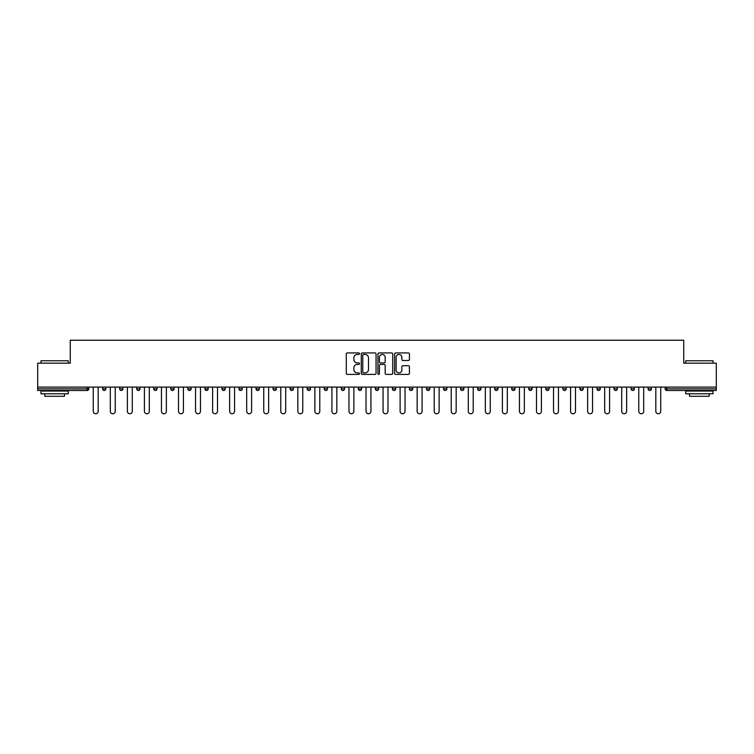 <?xml version="1.0" encoding="UTF-8"?>
<svg xmlns="http://www.w3.org/2000/svg" width="754" height="754" viewBox="0 0 754 754"><rect width="100%" height="100%" fill="white"/><g stroke="black" fill="none" stroke-linecap="round" stroke-linejoin="round"><path stroke-width="1.13" d="M359.517 353.692A0.754 0.754 0 0 0 358.763 352.938L347.368 352.938A1.074 1.074 0 0 0 346.293 354.012L346.293 373.324A1.074 1.074 0 0 0 347.368 374.399L358.763 374.399A0.754 0.754 0 0 0 359.517 373.645A0.754 0.754 0 0 0 358.763 372.891L357.292 372.891A3.431 3.431 0 0 1 353.862 369.46L353.862 367.848A3.431 3.431 0 0 1 357.292 364.418L358.763 364.418A0.754 0.754 0 0 0 359.517 363.673A0.754 0.754 0 0 0 358.763 362.919L357.292 362.919A3.431 3.431 0 0 1 353.862 359.488L353.862 357.877A3.431 3.431 0 0 1 357.292 354.446L358.763 354.446A0.754 0.754 0 0 0 359.517 353.692M408.348 360.506A1.074 1.074 0 0 0 409.422 359.432L409.422 354.012A1.074 1.074 0 0 0 408.348 352.938L395.69 352.938A1.074 1.074 0 0 0 394.615 354.012L394.615 373.324A1.074 1.074 0 0 0 395.69 374.399L408.348 374.399A1.074 1.074 0 0 0 409.422 373.324L409.422 366.783A1.074 1.074 0 0 0 408.348 365.709L402.928 365.709A1.074 1.074 0 0 0 401.854 366.783L401.854 370.026A2.865 2.865 0 0 1 398.989 372.891A2.865 2.865 0 0 1 396.123 370.026L396.123 357.311A2.865 2.865 0 0 1 398.989 354.446A2.865 2.865 0 0 1 401.854 357.311L401.854 359.432A1.074 1.074 0 0 0 402.928 360.506L408.348 360.506M37.7 387.104L37.7 363.174L70.263 363.174L70.263 340.233L683.737 340.233L683.737 363.174L716.3 363.174L716.3 387.104L37.7 387.104L37.7 388.857L87.2 388.857L87.2 387.104M376.058 354.012A1.074 1.074 0 0 0 374.992 352.938L362.335 352.938A1.074 1.074 0 0 0 361.26 354.012L361.26 373.324A1.074 1.074 0 0 0 362.335 374.399L374.992 374.399A1.074 1.074 0 0 0 376.058 373.324L376.058 354.012M379.008 352.938L391.665 352.938A1.074 1.074 0 0 1 392.74 354.012L392.74 373.324A1.074 1.074 0 0 1 391.665 374.399L386.255 374.399A1.074 1.074 0 0 1 385.181 373.324L385.181 365.492A1.074 1.074 0 0 0 384.106 364.418L380.516 364.418A1.074 1.074 0 0 0 379.441 365.492L379.441 373.645A0.754 0.754 0 0 1 378.687 374.399A0.754 0.754 0 0 1 377.942 373.645L377.942 354.012A1.074 1.074 0 0 1 379.008 352.938M88.84 387.104L88.84 388.857A1.64 1.64 0 0 1 87.2 390.497L37.7 390.497L37.7 388.857M716.3 387.104L716.3 390.497L666.8 390.497A1.64 1.64 0 0 1 665.16 388.857L665.16 387.104M102.61 387.104L102.61 388.857L102.61 387.104M87.2 390.497A1.64 1.64 0 0 0 88.84 388.857A1.64 1.64 0 0 1 87.2 390.497L87.2 388.857L88.84 388.857M104.25 390.497A1.64 1.64 0 0 1 102.61 388.857A1.64 1.64 0 0 0 104.25 390.497A1.64 1.64 0 0 0 105.89 388.857L105.89 387.104L105.89 388.857A1.64 1.64 0 0 1 104.25 390.497A1.64 1.64 0 0 1 102.61 388.857L105.89 388.857A1.64 1.64 0 0 1 104.25 390.497M119.66 387.104L119.66 388.857L119.66 387.104M122.93 387.104L122.93 388.857A1.64 1.64 0 0 1 121.3 390.497A1.64 1.64 0 0 1 119.66 388.857A1.64 1.64 0 0 0 121.3 390.497A1.64 1.64 0 0 0 122.93 388.857A1.64 1.64 0 0 1 121.3 390.497A1.64 1.64 0 0 1 119.66 388.857L122.93 388.857M136.7 387.104L136.7 388.857L136.7 387.104M139.98 387.104L139.98 388.857L139.98 387.104M153.75 388.857A1.64 1.64 0 0 0 155.39 390.497A1.64 1.64 0 0 0 157.03 388.857A1.64 1.64 0 0 1 155.39 390.497A1.64 1.64 0 0 0 157.03 388.857L157.03 387.104L157.03 388.857L153.75 388.857A1.64 1.64 0 0 0 155.39 390.497A1.64 1.64 0 0 1 153.75 388.857L153.75 387.104M170.8 387.104L170.8 388.857L170.8 387.104M174.08 387.104L174.08 388.857L174.08 387.104M191.12 387.104L191.12 388.857A1.64 1.64 0 0 1 189.48 390.497A1.64 1.64 0 0 1 187.84 388.857L187.84 387.104M206.53 390.497A1.64 1.64 0 0 0 208.17 388.857L208.17 387.104L208.17 388.857A1.64 1.64 0 0 1 206.53 390.497A1.64 1.64 0 0 1 204.89 388.857L204.89 387.104M221.94 387.104L221.94 388.857L221.94 387.104M225.22 387.104L225.22 388.857A1.64 1.64 0 0 1 223.58 390.497A1.64 1.64 0 0 1 221.94 388.857L225.22 388.857A1.64 1.64 0 0 1 223.58 390.497M242.26 387.104L242.26 388.857A1.64 1.64 0 0 1 240.62 390.497A1.64 1.64 0 0 1 238.99 388.857L238.99 387.104M257.67 390.497A1.64 1.64 0 0 0 259.31 388.857L259.31 387.104L259.31 388.857A1.64 1.64 0 0 1 257.67 390.497A1.64 1.64 0 0 1 256.03 388.857L256.03 387.104M276.36 387.104L276.36 388.857A1.64 1.64 0 0 1 274.72 390.497A1.64 1.64 0 0 1 273.08 388.857L273.08 387.104M290.13 387.104L290.13 388.857L290.13 387.104M293.4 387.104L293.4 388.857A1.64 1.64 0 0 1 291.77 390.497A1.64 1.64 0 0 1 290.13 388.857L293.4 388.857A1.64 1.64 0 0 1 291.77 390.497M310.45 387.104L310.45 388.857L307.17 388.857A1.64 1.64 0 0 0 308.81 390.497A1.64 1.64 0 0 1 307.17 388.857L307.17 387.104M325.86 390.497A1.64 1.64 0 0 0 327.5 388.857L327.5 387.104L327.5 388.857A1.64 1.64 0 0 1 325.86 390.497A1.64 1.64 0 0 1 324.22 388.857L324.22 387.104M344.55 387.104L344.55 388.857A1.64 1.64 0 0 1 342.91 390.497A1.64 1.64 0 0 1 341.27 388.857L341.27 387.104M358.31 387.104L358.31 388.857L358.31 387.104M361.59 387.104L361.59 388.857A1.64 1.64 0 0 1 359.95 390.497A1.64 1.64 0 0 1 358.31 388.857L361.59 388.857A1.64 1.64 0 0 1 359.95 390.497M378.64 387.104L378.64 388.857A1.64 1.64 0 0 1 377 390.497A1.64 1.64 0 0 1 375.36 388.857L375.36 387.104M392.41 388.857L395.69 388.857A1.64 1.64 0 0 1 394.05 390.497A1.64 1.64 0 0 0 395.69 388.857L395.69 387.104L395.69 388.857A1.64 1.64 0 0 1 394.05 390.497A1.64 1.64 0 0 1 392.41 388.857L392.41 387.104M412.73 387.104L412.73 388.857A1.64 1.64 0 0 1 411.09 390.497A1.64 1.64 0 0 1 409.45 388.857L409.45 387.104M426.5 387.104L426.5 388.857L426.5 387.104M429.78 387.104L429.78 388.857L429.78 387.104M443.55 387.104L443.55 388.857L443.55 387.104M446.83 387.104L446.83 388.857A1.64 1.64 0 0 1 445.19 390.497A1.64 1.64 0 0 1 443.55 388.857L446.83 388.857A1.64 1.64 0 0 1 445.19 390.497M460.6 387.104L460.6 388.857L460.6 387.104M463.87 387.104L463.87 388.857L463.87 387.104M477.64 387.104L477.64 388.857L477.64 387.104M480.92 387.104L480.92 388.857A1.64 1.64 0 0 1 479.28 390.497A1.64 1.64 0 0 1 477.64 388.857A1.64 1.64 0 0 0 479.28 390.497A1.64 1.64 0 0 0 480.92 388.857A1.64 1.64 0 0 1 479.28 390.497A1.64 1.64 0 0 1 477.64 388.857L480.92 388.857M497.97 387.104L497.97 388.857A1.64 1.64 0 0 1 496.33 390.497A1.64 1.64 0 0 1 494.69 388.857L494.69 387.104M515.01 387.104L515.01 388.857L511.74 388.857A1.64 1.64 0 0 0 513.38 390.497A1.64 1.64 0 0 1 511.74 388.857L511.74 387.104M532.06 387.104L532.06 388.857A1.64 1.64 0 0 1 530.42 390.497A1.64 1.64 0 0 1 528.78 388.857L528.78 387.104M545.83 387.104L545.83 388.857L545.83 387.104M549.11 387.104L549.11 388.857A1.64 1.64 0 0 1 547.47 390.497A1.64 1.64 0 0 1 545.83 388.857A1.64 1.64 0 0 0 547.47 390.497A1.64 1.64 0 0 1 545.83 388.857L549.11 388.857A1.64 1.64 0 0 1 547.47 390.497M566.16 387.104L566.16 388.857A1.64 1.64 0 0 1 564.52 390.497A1.64 1.64 0 0 1 562.88 388.857L562.88 387.104M583.2 387.104L583.2 388.857L579.92 388.857A1.64 1.64 0 0 0 581.56 390.497A1.64 1.64 0 0 1 579.92 388.857L579.92 387.104M600.25 387.104L600.25 388.857A1.64 1.64 0 0 1 598.61 390.497A1.64 1.64 0 0 1 596.97 388.857L596.97 387.104M617.3 387.104L617.3 388.857L614.02 388.857A1.64 1.64 0 0 0 615.66 390.497A1.64 1.64 0 0 1 614.02 388.857L614.02 387.104M634.34 387.104L634.34 388.857A1.64 1.64 0 0 1 632.7 390.497A1.64 1.64 0 0 1 631.07 388.857L631.07 387.104M651.39 387.104L651.39 388.857L648.11 388.857A1.64 1.64 0 0 0 649.75 390.497A1.64 1.64 0 0 1 648.11 388.857L648.11 387.104M138.34 390.497A1.64 1.64 0 0 1 136.7 388.857A1.64 1.64 0 0 0 138.34 390.497A1.64 1.64 0 0 0 139.98 388.857A1.64 1.64 0 0 1 138.34 390.497A1.64 1.64 0 0 1 136.7 388.857L139.98 388.857A1.64 1.64 0 0 1 138.34 390.497M172.44 390.497A1.64 1.64 0 0 1 170.8 388.857A1.64 1.64 0 0 0 172.44 390.497A1.64 1.64 0 0 0 174.08 388.857A1.64 1.64 0 0 1 172.44 390.497A1.64 1.64 0 0 1 170.8 388.857L174.08 388.857A1.64 1.64 0 0 1 172.44 390.497M308.81 390.497A1.64 1.64 0 0 0 310.45 388.857A1.64 1.64 0 0 1 308.81 390.497A1.64 1.64 0 0 1 307.17 388.857M428.14 390.497A1.64 1.64 0 0 1 426.5 388.857L429.78 388.857A1.64 1.64 0 0 1 428.14 390.497A1.64 1.64 0 0 0 429.78 388.857A1.64 1.64 0 0 1 428.14 390.497M462.23 390.497A1.64 1.64 0 0 1 460.6 388.857A1.64 1.64 0 0 0 462.23 390.497A1.64 1.64 0 0 0 463.87 388.857A1.64 1.64 0 0 1 462.23 390.497A1.64 1.64 0 0 1 460.6 388.857L463.87 388.857M513.38 390.497A1.64 1.64 0 0 0 515.01 388.857A1.64 1.64 0 0 1 513.38 390.497A1.64 1.64 0 0 1 511.74 388.857M581.56 390.497A1.64 1.64 0 0 0 583.2 388.857A1.64 1.64 0 0 1 581.56 390.497A1.64 1.64 0 0 1 579.92 388.857M617.3 388.857A1.64 1.64 0 0 1 615.66 390.497A1.64 1.64 0 0 0 617.3 388.857A1.64 1.64 0 0 1 615.66 390.497A1.64 1.64 0 0 1 614.02 388.857M649.75 390.497A1.64 1.64 0 0 0 651.39 388.857A1.64 1.64 0 0 1 649.75 390.497A1.64 1.64 0 0 1 648.11 388.857M363.513 354.446A0.754 0.754 0 0 0 362.759 355.191L362.759 372.146A0.754 0.754 0 0 0 363.513 372.891L365.068 372.891A3.431 3.431 0 0 0 368.499 369.46L368.499 357.877A3.431 3.431 0 0 0 365.068 354.446L363.513 354.446M385.181 357.368A2.865 2.865 0 0 0 382.306 354.493A2.865 2.865 0 0 0 379.441 357.368L379.441 361.845A1.074 1.074 0 0 0 380.516 362.919L384.106 362.919A1.074 1.074 0 0 0 385.181 361.845L385.181 357.368M93.27 411.316L93.27 387.104L93.27 411.316A2.46 2.46 0 0 0 95.73 413.767A2.46 2.46 0 0 0 98.18 411.316L98.18 387.104M40.98 360.77L68.294 360.77L40.98 360.77L40.98 363.174M68.294 393.776L40.98 393.776L40.98 391.043L68.294 391.043L68.294 393.776M64.476 393.776L64.476 396.284L44.806 396.284L44.806 393.776M685.706 360.77L713.02 360.77L685.706 360.77L685.706 363.174M713.02 393.776L685.706 393.776L685.706 391.043L713.02 391.043L713.02 393.776M709.194 393.776L709.194 396.284L689.524 396.284L689.524 393.776M110.31 411.316L110.31 387.104L110.31 411.316A2.46 2.46 0 0 0 112.77 413.767A2.46 2.46 0 0 0 115.23 411.316L115.23 387.104M127.36 411.316L127.36 387.104L127.36 411.316A2.46 2.46 0 0 0 129.82 413.767A2.46 2.46 0 0 0 132.28 411.316L132.28 387.104M144.41 411.316L144.41 387.104L144.41 411.316A2.46 2.46 0 0 0 146.87 413.767A2.46 2.46 0 0 0 149.32 411.316L149.32 387.104M161.45 411.316L161.45 387.104L161.45 411.316A2.46 2.46 0 0 0 163.91 413.767A2.46 2.46 0 0 0 166.37 411.316L166.37 387.104M178.5 411.316L178.5 387.104L178.5 411.316A2.46 2.46 0 0 0 180.96 413.767A2.46 2.46 0 0 0 183.42 411.316L183.42 387.104M195.55 411.316L195.55 387.104L195.55 411.316A2.46 2.46 0 0 0 198.01 413.767A2.46 2.46 0 0 0 200.47 411.316L200.47 387.104M212.6 411.316L212.6 387.104L212.6 411.316A2.46 2.46 0 0 0 215.05 413.767A2.46 2.46 0 0 0 217.51 411.316L217.51 387.104M229.64 411.316L229.64 387.104L229.64 411.316A2.46 2.46 0 0 0 232.1 413.767A2.46 2.46 0 0 0 234.56 411.316L234.56 387.104M246.69 411.316L246.69 387.104L246.69 411.316A2.46 2.46 0 0 0 249.15 413.767A2.46 2.46 0 0 0 251.61 411.316L251.61 387.104M263.74 411.316L263.74 387.104L263.74 411.316A2.46 2.46 0 0 0 266.19 413.767A2.46 2.46 0 0 0 268.65 411.316L268.65 387.104M280.78 411.316L280.78 387.104L280.78 411.316A2.46 2.46 0 0 0 283.24 413.767A2.46 2.46 0 0 0 285.7 411.316L285.7 387.104M297.83 411.316L297.83 387.104L297.83 411.316A2.46 2.46 0 0 0 300.29 413.767A2.46 2.46 0 0 0 302.75 411.316L302.75 387.104M314.88 411.316L314.88 387.104L314.88 411.316A2.46 2.46 0 0 0 317.34 413.767A2.46 2.46 0 0 0 319.79 411.316L319.79 387.104M331.92 411.316L331.92 387.104L331.92 411.316A2.46 2.46 0 0 0 334.38 413.767A2.46 2.46 0 0 0 336.84 411.316L336.84 387.104M348.97 411.316L348.97 387.104L348.97 411.316A2.46 2.46 0 0 0 351.43 413.767A2.46 2.46 0 0 0 353.89 411.316L353.89 387.104M366.02 411.316L366.02 387.104L366.02 411.316A2.46 2.46 0 0 0 368.48 413.767A2.46 2.46 0 0 0 370.94 411.316L370.94 387.104M383.06 411.316L383.06 387.104L383.06 411.316A2.46 2.46 0 0 0 385.52 413.767A2.46 2.46 0 0 0 387.98 411.316L387.98 387.104M400.11 411.316L400.11 387.104L400.11 411.316A2.46 2.46 0 0 0 402.57 413.767A2.46 2.46 0 0 0 405.03 411.316L405.03 387.104M417.16 411.316L417.16 387.104L417.16 411.316A2.46 2.46 0 0 0 419.62 413.767A2.46 2.46 0 0 0 422.08 411.316L422.08 387.104M434.21 411.316L434.21 387.104L434.21 411.316A2.46 2.46 0 0 0 436.66 413.767A2.46 2.46 0 0 0 439.12 411.316L439.12 387.104M451.25 411.316L451.25 387.104L451.25 411.316A2.46 2.46 0 0 0 453.71 413.767A2.46 2.46 0 0 0 456.17 411.316L456.17 387.104M468.3 411.316L468.3 387.104L468.3 411.316A2.46 2.46 0 0 0 470.76 413.767A2.46 2.46 0 0 0 473.22 411.316L473.22 387.104M485.35 411.316L485.35 387.104L485.35 411.316A2.46 2.46 0 0 0 487.81 413.767A2.46 2.46 0 0 0 490.26 411.316L490.26 387.104M502.39 411.316L502.39 387.104L502.39 411.316A2.46 2.46 0 0 0 504.85 413.767A2.46 2.46 0 0 0 507.31 411.316L507.31 387.104M519.44 411.316L519.44 387.104L519.44 411.316A2.46 2.46 0 0 0 521.9 413.767A2.46 2.46 0 0 0 524.36 411.316L524.36 387.104M536.49 411.316L536.49 387.104L536.49 411.316A2.46 2.46 0 0 0 538.95 413.767A2.46 2.46 0 0 0 541.4 411.316L541.4 387.104M553.53 411.316L553.53 387.104L553.53 411.316A2.46 2.46 0 0 0 555.99 413.767A2.46 2.46 0 0 0 558.45 411.316L558.45 387.104M570.58 411.316L570.58 387.104L570.58 411.316A2.46 2.46 0 0 0 573.04 413.767A2.46 2.46 0 0 0 575.5 411.316L575.5 387.104M587.63 411.316L587.63 387.104L587.63 411.316A2.46 2.46 0 0 0 590.09 413.767A2.46 2.46 0 0 0 592.55 411.316L592.55 387.104M604.68 411.316L604.68 387.104L604.68 411.316A2.46 2.46 0 0 0 607.13 413.767A2.46 2.46 0 0 0 609.59 411.316L609.59 387.104M621.72 411.316L621.72 387.104L621.72 411.316A2.46 2.46 0 0 0 624.18 413.767A2.46 2.46 0 0 0 626.64 411.316L626.64 387.104M638.77 411.316L638.77 387.104L638.77 411.316A2.46 2.46 0 0 0 641.23 413.767A2.46 2.46 0 0 0 643.69 411.316L643.69 387.104M655.82 411.316L655.82 387.104L655.82 411.316A2.46 2.46 0 0 0 658.27 413.767A2.46 2.46 0 0 0 660.73 411.316L660.73 387.104M666.8 387.104L666.8 388.857L716.3 388.857M665.16 388.857L666.8 388.857L666.8 390.497M189.48 390.497A1.64 1.64 0 0 0 191.12 388.857L187.84 388.857M208.17 388.857L204.89 388.857M240.62 390.497A1.64 1.64 0 0 0 242.26 388.857L238.99 388.857M259.31 388.857L256.03 388.857M274.72 390.497A1.64 1.64 0 0 0 276.36 388.857L273.08 388.857M327.5 388.857L324.22 388.857M342.91 390.497A1.64 1.64 0 0 0 344.55 388.857L341.27 388.857M377 390.497A1.64 1.64 0 0 0 378.64 388.857L375.36 388.857M411.09 390.497A1.64 1.64 0 0 0 412.73 388.857L409.45 388.857M496.33 390.497A1.64 1.64 0 0 0 497.97 388.857L494.69 388.857M530.42 390.497A1.64 1.64 0 0 0 532.06 388.857L528.78 388.857M564.52 390.497A1.64 1.64 0 0 0 566.16 388.857L562.88 388.857M598.61 390.497A1.64 1.64 0 0 0 600.25 388.857L596.97 388.857M632.7 390.497A1.64 1.64 0 0 0 634.34 388.857L631.07 388.857M68.294 363.174L68.294 360.77M62.073 391.043L62.073 390.497M47.21 391.043L47.21 390.497M713.02 363.174L713.02 360.77M706.79 391.043L706.79 390.497M691.927 391.043L691.927 390.497"/></g></svg>
